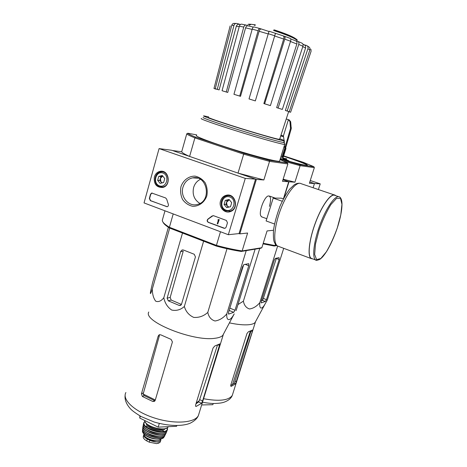 <?xml version="1.0" encoding="UTF-8"?>
<svg xmlns="http://www.w3.org/2000/svg" width="467" height="467" viewBox="0 0 467 467"><rect width="100%" height="100%" fill="white"/><g stroke="black" fill="none" stroke-linecap="round" stroke-linejoin="round"><path stroke-width="0.7" d="M245.286 178.394L228.328 234.708L144.034 202.917L159.078 148.594L245.286 178.394L255.572 179.147L239.04 233.576L228.328 234.708M154.343 176.97C155.412 173.66 157.484 171.763 160.566 171.266C169.247 169.924 171.336 185.872 162.697 187.471C156.439 187.53 153.655 184.027 154.343 176.97M220.547 200.903C221.568 197.833 223.535 195.942 226.454 195.218C235.467 192.912 239.326 208.737 230.429 211.569C224.697 213.991 218.41 207.167 220.547 200.903M180.98 186.602C183.239 180.169 188.75 176.024 194.996 176.123C199.1 176.999 202.503 179.235 205.194 182.831C207.138 186.987 207.675 191.353 206.811 195.936C204.47 202.433 198.854 206.496 192.632 206.286C188.563 205.352 185.212 203.098 182.585 199.526C180.688 195.428 180.151 191.12 180.98 186.602M226.384 220.453L227.458 222.788L226.156 227.131L225.117 228.275L224.043 228.27L208.282 222.368C206.899 221.381 206.799 220.272 207.978 219.046L212.047 216.023L213.612 215.719L226.384 220.453M165.651 197.961L166.696 199.211L168.307 204.242C168.634 205.462 168.278 206.286 167.227 206.718L150.356 200.658L149.347 198.422L150.514 194.214L151.717 193.017L165.651 197.961M255.572 179.147L171.722 150.275L159.078 148.594M163.316 172.107L164.045 171.885M163.392 187.267L162.685 186.963M229.069 195.755L230.138 195.44M230.324 211.609L229.25 211.317M183 187.098C184.646 182.025 187.851 178.943 192.614 177.857C207.371 174.454 212.193 201.289 197.383 204.435C188.586 207.132 179.912 196.589 183 187.098M199.911 203.431C194.237 199.841 192.141 194.529 193.63 187.489C194.803 183.683 197.056 180.968 200.396 179.346M224.831 228.351L208.516 222.35C207.132 221.37 207.033 220.261 208.212 219.035L207.978 219.046M213.127 215.626L208.212 219.035M218.533 219.472L219.011 219.648L217.721 223.979L217.248 223.804L218.282 220.319L217.879 219.899L219.011 219.648M217.879 219.899L218.322 219.969M219.239 219.636L217.721 223.979M167.04 206.753L150.619 200.658L149.609 198.428L150.783 194.219L152.143 192.999M225.275 200.372L229.093 199.497L231.702 202.684L230.488 206.741L226.67 207.599L224.072 204.418L225.275 200.372L229.093 199.497L231.702 202.684L230.488 206.741L226.67 207.599L224.072 204.418L225.275 200.372L227.131 200.372L225.935 204.394L228.293 207.278M225.923 210.115C218.305 207.418 222.216 194.184 229.846 196.969C237.545 199.654 233.529 212.993 225.923 210.115M226.034 210.979C219.35 208.918 219.764 197.325 226.594 195.918C235.245 193.245 239.022 208.761 230.278 211.078L226.034 210.979M229.951 195.93L230.961 195.772M231.136 211.265L230.126 211.125M229.011 207.12L227.225 205.976L226.536 202.386L229.028 199.94L227.131 200.372M229.455 199.841L229.028 199.94L229.484 199.87M225.935 204.394L224.072 204.418M158.751 176.398L162.294 175.504L164.752 178.557L163.643 182.504L160.093 183.379L157.653 180.332L158.751 176.398L162.294 175.504L164.752 178.557L163.643 182.504L160.093 183.379L157.653 180.332L158.751 176.398L160.911 176.532L159.819 180.443L161.88 183.011M159.41 185.831C152.3 183.309 155.861 170.443 162.983 173.041C170.175 175.551 166.515 188.516 159.41 185.831M159.609 186.695C152.989 184.669 153.929 172.592 160.782 171.938C169.089 170.303 171.12 185.749 162.755 186.952L159.609 186.695M162.294 182.912L161.033 181.955L160.368 178.487L162.674 176.088L160.911 176.532M159.819 180.443L157.653 180.332M318.395 189.538L320.216 183.852L310.257 180.507M283.667 155.867L303.433 162.353L313.842 166.696L314.349 167.635L309.387 183.239L320.216 183.852M313.999 183.397L309.784 181.978L313.999 183.397M282.202 201.248L273.189 198.09L281.286 198.16L283.387 198.895L288.723 181.751L282.961 179.789L288.985 181.768L283.983 197.78M254.632 24.862L255.315 24.815L255.163 25.346L254.474 25.393L254.632 24.862C250.335 24.056 248.088 23.975 247.895 24.623M250.475 24.774L249.18 25.177M255.315 24.815L250.651 24.255M295.156 38.358C291.857 36.193 284.963 33.391 274.468 29.941L273.808 29.993L273.65 30.524C286.75 34.827 294.502 38.072 296.907 40.261M297.21 39.999L297.094 40.384L297.053 39.736C294.63 37.535 286.884 34.289 273.808 29.993M239.238 26.601L236.325 26.222L219.111 89.909L217.272 89.331L233.961 25.393C234.527 23.84 235.549 23.216 237.032 23.519L240.435 24.482M243.745 27.092C244.305 25.492 245.175 24.833 246.354 25.113L248.193 25.895C247.025 25.615 246.156 26.263 245.589 27.845L227.733 92.454L226.273 91.987L243.745 27.092L239.349 26.193L222.058 90.726L227.733 92.454M268.216 33.957L259.121 31.289L240.511 96.336L239.705 96.062L258.128 30.74C258.665 29.112 259.261 28.376 259.921 28.534L268.963 31.482M268.286 33.717L269.062 31.219L284.526 36.303C285.127 36.543 285.203 37.488 284.759 39.14L264.631 103.797L263.855 103.575L283.691 39.041L274.66 35.988L255.332 100.913L274.713 35.749L268.286 33.717L249.01 98.928L255.332 100.913L249.01 98.928M295.798 40.921L297.701 41.318C298.798 41.756 299.143 42.801 298.74 44.435L278.093 108.058L276.662 107.632L296.849 44.009L290.474 41.505M304.087 44.774L306.469 45.422C307.817 46.029 308.302 47.126 307.922 48.714L287.17 111.012L285.355 110.457L305.558 48.048L302.791 46.63M310.917 49.21L311.075 51.335L290.614 112.243L288.624 111.695M288.723 111.654L290.614 112.243M307.251 45.877L308.518 46.706C309.79 47.336 310.246 48.416 309.872 49.94L307.922 48.714M285.355 110.457L289.248 111.724L309.872 49.94M302.943 44.167L304.099 44.779C305.436 45.381 305.92 46.472 305.558 48.048M289.248 111.724L287.17 111.012M298.069 41.47L301.892 43.139C302.978 43.583 303.322 44.616 302.92 46.239L298.74 44.435M276.662 107.632L282.331 109.424L302.92 46.239M290.766 38.919L295.804 40.921C296.889 41.353 297.24 42.386 296.849 44.009M282.331 109.424L278.093 108.058M284.689 36.362L290.311 38.405C290.918 38.65 290.999 39.59 290.556 41.236L284.759 39.14M263.855 103.575L270.399 105.612L290.556 41.236M283.451 36.233C284.047 36.467 284.129 37.401 283.691 39.041M270.399 105.612L264.631 103.797M275.477 33.239L274.713 35.749M274.66 35.988L275.413 33.513M259.121 31.289C259.658 29.678 260.247 28.954 260.895 29.117M258.128 30.74L252.209 29.141L233.944 94.305L240.511 96.336M252.209 29.141C252.74 27.518 253.336 26.788 254.007 26.946L259.74 28.487M239.705 96.062L233.944 94.305M239.349 26.193C239.904 24.605 240.768 23.951 241.947 24.226L245.934 25.02M226.273 91.987L222.058 90.726M236.325 26.222C236.897 24.681 237.919 24.062 239.39 24.366M233.961 25.393L231.766 25.317L215.24 88.765L219.111 89.909M231.766 25.317C232.315 23.788 233.319 23.163 234.778 23.438L235.975 23.443M217.272 89.331L215.24 88.765M215.993 89.168L213.974 88.473L215.888 89.069M213.974 88.473L230.149 25.942M239.04 233.576L239.816 233.862L247.621 233.027L242.145 250.937L261.841 247.714L260.814 248.216L241.229 251.444C233.856 250.347 225.555 248.555 216.332 246.068L216.419 245.373L169.404 227.277L173.21 213.921M241.229 251.444L242.145 250.937C234.545 249.81 225.97 247.954 216.419 245.373L220.488 231.755M288.723 181.751L282.488 181.301L287.888 163.94L269.547 161.378L243.675 154.168L238.018 173.099L256.371 179.421L239.816 233.862M280.066 159.556L287.322 162.89L269.109 160.28L244.06 153.287L243.675 154.168L194.897 137.888L189.608 156.433L172.451 150.526L181.692 151.752C181.961 152.645 184.599 154.209 189.608 156.433M216.332 246.068L169.772 228.135C166.059 225.859 163.841 223.938 163.117 222.368L162.965 222.111M164.985 210.815L162.282 220.371L162.534 221.376C163.275 222.975 165.563 224.942 169.404 227.277L169.772 228.135M269.412 206.391C271.239 199.584 270.895 196.099 268.367 195.947C264.421 196.403 258.537 212 260.82 215.947L261.946 216.968M269.109 160.28L269.547 161.378L263.861 179.958L256.371 179.421M261.841 247.714L267.06 230.943L273.504 230.249M244.06 153.287L195.726 137.175L194.897 137.888C189.812 135.839 187.104 134.473 186.771 133.801L181.692 151.752M279.657 160.876L279.546 161.232C277.894 162.037 256.792 156.743 233.891 149.615C210.973 142.499 193.98 135.967 196.549 135.448M196.706 134.887L187.827 133.241C188.201 133.895 190.834 135.208 195.726 137.175M238.018 173.099L263.861 179.958M287.888 163.94L287.322 162.89M186.771 133.801L187.827 133.241M284.87 144.274L284.736 144.408C283.236 144.717 262.18 138.927 239.174 131.782C216.145 124.642 198.936 118.565 201.37 118.548M279.797 138.769C283.341 140.071 284.823 140.754 284.234 140.818C282.798 141.022 262.489 135.342 240.301 128.46C218.095 121.578 201.44 115.793 203.758 115.863L208.562 116.855M279.657 139.213L278.326 139.189C273.656 138.279 255.081 132.937 237.172 127.322C219.227 121.7 206.642 117.281 208.44 117.305M283.79 142.26L283.732 142.447C282.284 142.704 261.964 137.065 239.793 130.182C217.593 123.3 200.962 117.474 203.291 117.497M181.5 304.28L195.44 256.914L194.237 254.27L183.508 250.043L182.013 250.026L180.618 251.596L167.104 298.197L168.272 300.812L179.205 305.441L180.624 305.395L181.5 304.28M168.389 227.26L152.551 282.85L150.537 291.647C150.041 294.911 150.625 294.052 152.295 289.067C152.376 294.338 153.526 298.384 155.727 301.197C158.471 302.231 161.162 301.087 163.8 297.765C164.915 303.153 167.548 307.245 171.704 310.047C176.403 311.034 180.624 309.837 184.354 306.457L203.624 241.176M163.8 297.765L182.509 233.039M152.295 289.067L169.69 228.083M184.354 306.457C185.813 311.571 188.937 315.219 193.729 317.402C199.059 317.764 203.746 316.101 207.78 312.417C208.743 316.965 211.148 319.819 215.007 320.987C219.391 320.356 223.325 317.974 226.81 313.853C226.162 320.706 229.682 322.306 234.206 313.888L234.031 314.215M236.121 310.59L255.116 249.156M226.81 313.853L246.226 250.621M207.78 312.417L227.003 248.73M235.012 310.246L248.759 265.746L248.759 263.662L243.943 264.596L242.595 266.639L228.497 312.516L228.731 314.069L233.687 312.318L235.012 310.246L229.852 308.109M139.884 415.881L139.75 418.053L158.214 427.136L176.584 426.295L176.789 425.63M139.75 418.053L140.31 416.12M158.214 427.136L159.305 423.452M155.313 399.968L143.171 394.043L144.18 395.602L154.595 400.587L152.82 401.486L154.554 401.293L155.184 400.406L172.422 341.92L171.091 339.381L160.747 334.827L159.107 334.845L158.19 336.117L141.431 393.821L142.365 396.471L152.82 401.486M143.171 394.043L159.381 335.703L158.19 336.117M195.947 403.885L198.58 401.924L199.316 400.616L196.175 403.144M217.435 345.224L199.316 400.616M202.59 400.984L219.899 343.87L214.727 346.035L213.04 348.055L195.603 405.012L195.796 406.389L196.228 406.401L201.54 403.313L202.59 400.984L199.678 399.618M223.716 333.613L222.777 335.376C221.381 336.87 218.702 337.845 214.744 338.306C192.953 341.669 142.704 321.308 148.775 312.02M181.453 304.42L171.179 300.048L170.186 297.415L183.216 251.24L180.618 251.596M243.716 264.713L234.732 292.231M274.485 223.985L266.108 220.944L273.189 198.09M338.546 196.648L335.078 195.475C331.29 192.754 322.177 204.99 315.698 222.21C309.166 239.396 307.304 256.167 311.291 258.35L312.119 258.66M335.703 195.685L335.166 195.224C331.354 192.486 322.166 204.815 315.634 222.169C309.049 239.495 307.181 256.395 311.197 258.59L312.791 258.911M160.823 438.904L160.811 440.393C158.768 442.494 155.102 442.471 149.814 440.328L147.268 439.05C144.443 437.526 143.305 436.02 143.848 434.532L144.14 434.117M160.811 440.393L160.006 442.395L156.556 443.632L149.265 442.179L146.72 440.901C144.472 439.622 143.299 438.303 143.194 436.937L143.69 435.075M160.753 438.939L160.753 438.939C159.13 443.236 143.34 438.817 144.373 434.351M157 440.667C153.083 441.239 149.621 440.276 146.609 437.777M283.708 248.321L267.34 300.007L265.133 303.871C261.304 310.771 259.162 308.249 259.815 302.651C256.722 306.346 253.272 308.448 249.471 308.967C246.162 307.864 244.136 305.26 243.395 301.157L237.983 304.566M255.729 321.284L255.058 322.534C253.984 323.689 251.847 324.425 248.648 324.734C243.698 325.155 237.289 324.542 229.425 322.878M279.068 257.638L275.361 258.42L274.211 260.242L261.205 301.495L261.164 302.914L265.338 301.501L266.47 299.656L279.161 259.559L279.068 257.638M261.362 300.999L262.477 300.345L263.347 298.395L276.33 258.479L279.161 259.559M288.466 119.686L286.242 118.997L289.307 119.943L288.466 119.686L289.943 121.543L290.515 128.472L285.156 146.883M285.664 147.864L291.25 128.676L290.678 121.77L289.207 119.914M288.402 119.663L283.405 135.92L284.117 140.532M284.193 140.941L284.374 141.857L283.942 141.752M284.216 143.019L284.374 141.857M282.716 158.932L280.375 158.547M282.78 158.722L283.901 159.358L282.897 159.27L287.228 160.776C299.294 164.115 306.025 165.633 307.432 165.336C307.59 164.372 299.557 161.208 283.341 155.832M282.961 158.132L286.732 158.792L286.645 159.078L282.874 158.424M313.842 166.696L299.715 164.67L280.171 159.212M288.244 160.922L283.236 158.914M307.397 165.347C305.552 163.899 297.508 160.817 283.259 156.112M314.443 183.601L313.118 187.752M314.349 167.635L300.123 165.651L294.928 182.2L288.985 181.768M276.482 245.321L275.022 245.56L275.442 244.218M276.82 245.578L274.176 246.016L263.044 243.856M263.225 243.26L275.022 245.56L274.176 246.016M283.148 179.194L294.928 182.2M299.715 164.67L300.123 165.651L284.041 161.226M287.946 160.975L283.317 158.873M282.815 158.617L283.364 158.727M287.964 160.922L289.038 161.144C289.307 160.946 287.619 160.193 283.971 158.891L282.844 158.511M284.199 146.148L284.952 146.492L284.134 146.358M283.889 147.163L285.033 147.438L285.436 148.407L282.646 157.449L280.982 157.07L283.638 147.963M285.46 147.467L285.973 148.459L285.436 148.407M285.46 147.473L284.952 146.492M285.973 148.465L283.177 157.437M281 157.017L282.646 157.449M285.033 147.438L282.01 157.227M235.59 383.821L231.27 386.337L230.943 386.326L230.797 385.036L246.961 333.561L248.421 331.768L252.466 330.058L252.303 331.558L235.59 383.821L234.329 383.249L251.001 331.01L252.303 331.558M230.692 385.526L234.329 383.249M201.651 404.959L212.847 404.691L213.221 403.482M259.815 302.651L277.637 246.056L278.589 246.407M243.395 301.157L259.775 248.386M252.133 29.415L245.589 27.845M199.082 413.307L198.382 415.577C194.856 422.933 174.547 424.445 154.682 418.064C134.77 411.777 121.741 399.67 125.88 392.531M143.217 392.975L141.431 393.821M144.18 395.602L142.365 396.471M196.228 406.401L195.545 406.086M201.54 403.313L198.58 401.924M219.653 345.545L218.165 344.897M181.214 304.869L179.205 305.441M170.186 297.415L167.104 298.197M171.179 300.048L168.272 300.812M248.759 265.746L245.152 264.345M228.731 314.069L228.386 313.929M233.687 312.318L229.139 310.427M271.222 204.435L268.204 214.166M337.32 227.808L340.782 214.838L341.943 204.324L340.501 198.341L336.596 198.3L330.916 204.523C326.567 211.609 322.615 220.15 319.06 230.143L315.499 243.996L314.659 254.497L316.603 259.588L320.806 258.525L326.363 251.818C330.402 244.947 334.057 236.944 337.32 227.808M311.291 258.35L315.715 260.002C315.756 260.621 317.122 260.423 319.807 259.395C321.891 257.714 322.726 257.276 326.766 251.24C330.735 244.603 334.255 236.787 337.343 227.797C340.466 218.124 342.019 210.127 341.996 203.799C341.786 197.88 339.567 196.905 339.562 196.992C335.861 194.301 326.818 206.595 320.321 223.856C313.777 241.083 311.822 257.854 315.715 260.002L316.795 260.329M334.127 194.873L301.174 183.706C296.668 180.758 286.948 192.643 280.544 209.712C274.076 226.74 272.932 243.611 277.62 246.045L311.197 258.59M149.265 442.179L149.814 440.328M146.72 440.901L147.268 439.05M144.712 420.493C144.519 426.768 165.82 432.471 168.283 426.675C165.943 432.162 144.747 426.634 144.729 420.504M166.24 428.245C161.483 430.808 148.232 427.107 145.587 422.472M163.263 429.033C159.679 431.006 149.65 428.21 147.683 424.684M164.904 428.776C162.884 433.23 145.722 428.443 146.434 423.616M167.355 427.719C169.579 436.843 138.063 428.058 144.933 421.45M167.612 429.021L167.367 429.792C164.775 436.207 140.246 428.391 144.023 422.355L144.875 421.292M167.198 430.305L166.906 431.123C164.121 437.357 140.176 429.728 143.649 423.715L143.778 423.213M164.723 432.775C159.79 435.086 147.315 431.613 144.391 427.095M159.965 433.51C155.61 433.691 151.629 432.582 148.027 430.183M166.474 431.706C166.054 439.056 139.837 431.753 143.486 425.285M165.943 433.493L166.211 432.874C163.193 438.822 140.188 431.49 143.229 425.548L143.457 425.098L143.229 425.548M142.826 427.865C142.108 433.872 162.662 439.704 165.563 434.304C162.376 439.984 140.275 432.938 142.949 427.101L143.065 426.394M163.117 435.874C158.208 437.766 147.187 434.695 144.046 430.556M158.739 436.447C154.63 436.592 150.864 435.542 147.455 433.3M146.276 426.4L147.718 426.167M162.09 430.025L163.514 431.222M165.061 434.876C164.04 441.519 140.188 434.882 142.949 428.706M164.431 436.482L164.705 435.991C161.354 441.309 140.474 434.654 142.709 428.98L142.896 428.496M142.54 431.175C145.103 439.143 160.829 440.971 163.975 437.258C160.537 442.278 140.695 435.95 142.587 430.44L142.633 429.792M161.214 438.735C154.764 439.686 149.055 438.093 144.093 433.966M266.47 299.656L263.347 298.395M265.338 301.501L262.477 300.345M283.405 135.92L280.953 135.232M283.364 136.708L280.714 135.967M284.333 142.651L283.983 142.563M291.25 128.676L290.515 128.472M291.338 127.725L290.597 127.514M290.678 121.77L289.943 121.543M232.922 383.261L232.403 384.767M232.799 393.769L232.297 395.374C228.777 400.452 219.204 401.567 203.571 398.719M236.477 381.755L235.205 381.183M231.27 386.337L230.751 386.098M163.263 171.57L160.566 171.266M230.108 195.434L226.454 195.218M192.614 177.857L197.856 178.19M230.278 211.078L231.556 211.037M162.755 186.952L164.028 186.998M249.355 24.885L249.267 25.183M253.312 27.104L248.187 25.895M284.736 144.408L279.546 161.232M284.234 140.818L283.732 142.447M283.878 142.365L284.888 144.309M279.605 139.37L288.67 111.543M223.261 334.734L198.382 415.577C197.156 418.56 194.395 421.117 190.092 423.248C184.891 425.449 172.638 427.34 154.157 422.016L140.993 416.5C135.652 413.178 132.225 410.709 130.725 409.08C126.359 404.364 124.496 399.67 125.144 395.006M159.726 334.635L159.107 334.845M222.777 335.376L234.206 313.888M182.912 249.903L182.013 250.026M261.561 216.828L266.797 218.725M269.395 196.058L275.232 198.107M299.715 183.274C298.028 183.105 296.23 183.595 294.338 184.739L289.709 189.077C286.785 192.778 283.574 198.422 280.066 206.017C276.406 216.058 274.199 224.358 273.44 230.908C273.288 236.524 273.516 240.073 274.111 241.556C274.894 243.733 276.061 245.228 277.62 246.045M143.445 424.509C142.143 430.761 164.413 437.048 166.906 431.123L167.49 427.614M142.896 428.484L142.709 428.98M157.992 443.405L160.006 442.395M255.058 322.534L265.133 303.871M283.901 159.358L283.808 159.661M285.95 148.477L282.698 158.99M250.335 331.243L232.42 384.755M255.414 322.061L232.297 395.374C231.177 398.31 228.48 400.569 224.213 402.14C222.14 402.922 218.825 403.377 214.254 403.494C211.463 403.541 207.541 403.12 202.485 402.233"/></g></svg>
